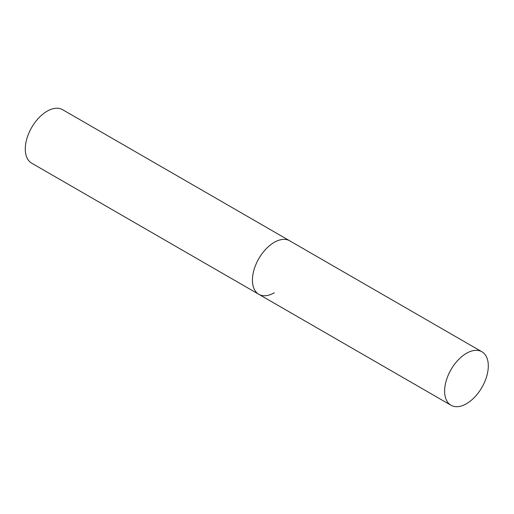 <?xml version="1.0" encoding="UTF-8"?>
<svg xmlns="http://www.w3.org/2000/svg" width="514" height="514" viewBox="0 0 514 514"><rect width="100%" height="100%" fill="white"/><g stroke="black" fill="none" stroke-linecap="round" stroke-linejoin="round"><path stroke-width="0.77" d="M274.264 292.774A30.885 17.836 -60 0 1 258.818 294.304A30.885 17.836 -60 0 1 254.083 269.554A30.885 17.836 -60 0 1 274.264 242.332A30.885 17.836 -60 0 1 289.703 240.803A30.885 17.836 120 0 0 265.905 249.078A30.885 17.836 120 0 0 252.419 280.162A30.885 17.836 120 0 0 258.818 294.304L31.675 163.163A30.885 17.836 -60 0 1 26.94 138.414A30.885 17.836 -60 0 1 47.121 111.197A30.885 17.836 -60 0 1 62.567 109.662L481.901 351.769A30.885 17.836 120 0 0 458.102 360.044A30.885 17.836 120 0 0 444.616 391.128A30.885 17.836 120 0 0 451.016 405.263A30.885 17.836 120 0 0 474.82 396.988A30.885 17.836 120 0 0 488.3 365.91A30.885 17.836 120 0 0 481.901 351.769M258.818 294.304L451.016 405.263"/></g></svg>
